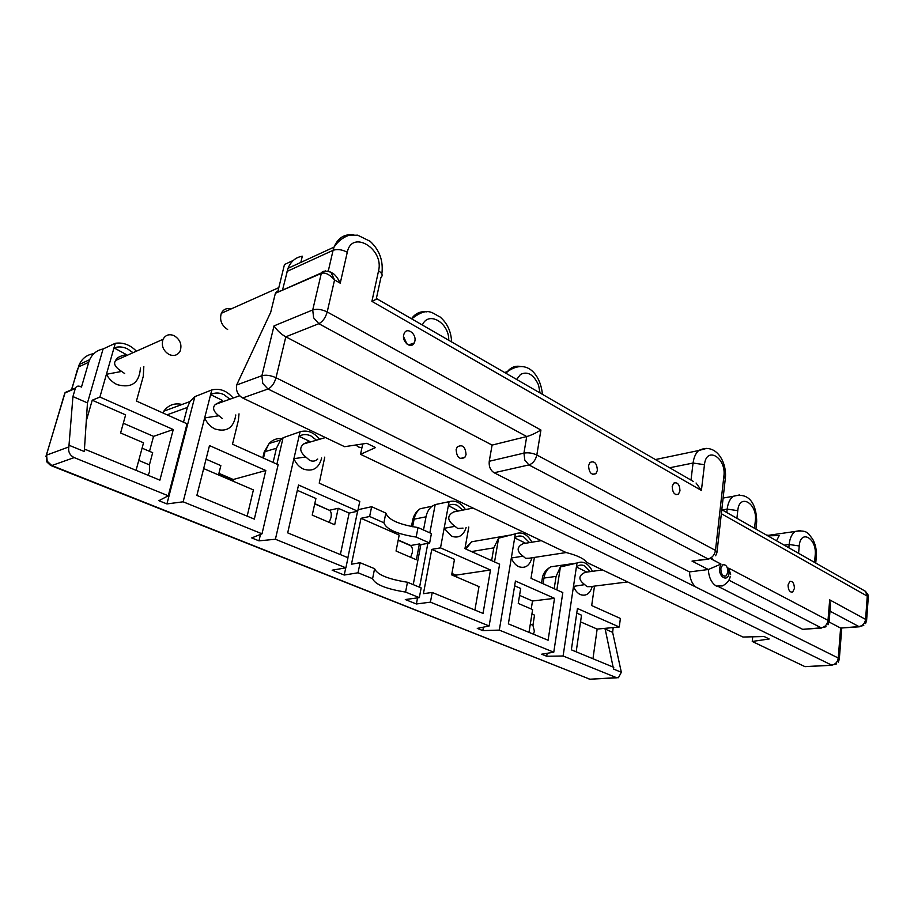 <?xml version="1.0" encoding="UTF-8"?>
<svg xmlns="http://www.w3.org/2000/svg" width="914" height="914" viewBox="0 0 914 914"><rect width="100%" height="100%" fill="white"/><g stroke="black" fill="none" stroke-linecap="round" stroke-linejoin="round"><path stroke-width="1.37" d="M69.213 390.746L64.803 393.031L46.374 455.206L46.386 461.501L50.544 465.42L51.812 465.523L47.208 461.25L46.591 455.115L68.87 446.9L72.937 396.562L75.325 388.45L65.02 392.929L45.917 456.532M590.25 571.616L584.583 565.823C581.624 564.498 578.893 564.875 576.391 566.966L563.104 655.989L616.504 677.662L589.873 679.216L51.058 465.626M580.55 621.874L597.15 629.083L619.246 626.993L577.442 608.484L571.353 649.831L613.762 667.323L613.523 669.059L621.337 672.27L612.631 632.339L613.18 627.564M621.337 672.27L618.435 677.72L616.504 677.662M605.022 628.341L613.1 667.037M612.631 632.339L604.931 628.981M619.246 626.993L620.4 618.458L591.689 605.559L594.488 586.114M627.655 581.932L590.193 586.651L587.028 586.651L584.72 584.629C578.151 579.659 578.311 575.557 585.2 572.313L586.571 571.947L576.391 566.966L577.031 563.024C583.166 560.568 588.319 563.332 592.478 571.319M584.72 584.629L573.489 586.4C575.089 590.433 577.385 593.163 580.356 594.591C586.091 596.465 590.056 593.734 592.249 586.388M563.104 655.989L546.698 656.241L541.614 654.207L553.77 652.208L499.307 630.112L482.809 630.614L477.268 628.398L489.139 625.976L430.425 602.155L416.384 603.983L405.302 599.538L419.32 597.642L405.576 592.066C386.165 588.982 375.163 584.514 372.592 578.688L358.037 572.781L344.235 575.043L332.136 570.187L345.88 567.845L275.411 539.249L258.982 540.848L251.716 537.923L262.01 533.81L183.143 501.809L166.931 503.922L158.876 500.689L168.279 495.776L74.194 457.594C69.761 455.286 67.99 451.71 68.87 446.9M93.868 353.661C87.15 354.621 82.294 358.208 79.312 364.446L78.376 366.994L88.727 362.252L81.472 387.068L80.021 386.428C77.976 385.697 76.468 386.234 75.474 388.016L65.168 392.494L64.106 395.396M143.829 366.583L143.27 376.351L136.437 401.063L187.05 423.799L168.279 495.776M183.508 422.199L187.37 407.45L189.975 401.543L194.876 396.63L211.82 389.935C219.828 388.027 226.935 390.735 233.161 398.058M239.022 413.859L238.36 420.474L232.499 444.215L278.142 464.712L262.01 533.81M340.362 554.581L349.148 513.085L357.74 511.212L359.796 501.398L319.237 483.175L324.767 457.126M413.231 584.629L420.874 544.607L429.626 543.042L431.408 533.559L418.006 527.538C398.904 524.556 388.176 519.735 385.834 513.085L371.644 506.71L358.06 509.692M489.139 625.976L499.604 564.201L464.952 548.629L468.813 527.035M457.171 577.248L455.869 575.146L490.487 569.993L440.514 547.863L444.135 528.326L451.63 536.244C458.611 538.552 463.444 535.661 466.117 527.538M490.487 569.993L483.038 613.408L432.231 592.466L423.422 593.677L431.751 549.383L440.514 547.863M430.425 602.155L432.231 592.466M462.77 510.126L457.286 505.385C454.167 503.968 451.185 504.037 448.351 505.613L449.082 501.683C455.412 500.004 460.862 502.643 465.454 509.589M455.001 526.327L444.135 528.326L448.351 505.613L457.868 510.629L453.595 511.966C446.695 515.85 447.163 520.637 455.001 526.327L457.754 528.498L463.021 528.121M449.082 501.683L435.19 504.597L429.843 532.862M427.855 543.35L419.56 587.234M417.538 597.882L416.384 603.983M474.914 610.061L478.993 586.605L451.665 574.883L454.475 559.368L431.751 549.383M455.869 575.146L451.927 573.455M455.755 575.774L451.813 574.083L455.937 575.889M423.49 530.006L426.015 516.798C426.964 512.114 428.997 508.595 432.105 506.23L435.19 504.597M419.32 597.642L421.16 587.896L407.461 582.252C388.096 579.179 377.151 574.655 374.603 568.702L360.105 562.716L351.456 564.212L361.007 518.307L399.19 535.078L396.048 551.039L416.361 559.745L419.377 543.944L410.763 545.498L398.218 540.025M420.874 544.607L419.377 543.944M398.173 540.265L410.717 545.727C412.305 547.132 412.808 549.497 412.248 552.81L410.626 557.289M429.626 543.042L416.167 537.078C397.019 534.073 386.256 529.309 383.88 522.785L369.633 516.479L361.007 518.307M418.006 527.538L416.167 537.078M383.88 522.785L385.834 513.085M369.633 516.479L371.644 506.71M357.603 511.246L347.88 557.677M345.743 567.868L344.235 575.043M358.037 572.781L360.105 562.716M405.576 592.066L407.461 582.252M372.592 578.688L374.603 568.702M345.88 567.845L347.994 557.723L287.693 532.862L298.535 485.003L357.74 511.212M349.148 513.085L338.214 508.287L334.684 524.739L312.234 515.119L315.913 498.484L297.336 490.327M314.713 503.888L329.726 510.423C331.211 511.829 331.611 514.251 330.948 517.69L329.2 522.385M329.726 510.423L314.77 503.637M338.214 508.287L329.771 510.183M275.411 539.249L293.908 458.679C296.033 463.592 299.209 467.054 303.425 469.065C312.862 472.024 318.94 468.334 321.671 457.971M316.495 440.182L310.931 435.921C306.727 434.024 302.774 434.139 299.049 436.286L300.078 431.785C307.378 429.751 313.879 432.253 319.569 439.28M317.741 459.045C315.479 461.239 312.828 461.696 309.777 460.428L305.767 456.966L293.908 458.679L299.049 436.286L309.332 441.211L303.756 443.896C299.175 447.643 299.838 451.996 305.767 456.966M361.921 447.803L358.562 447.037L355.774 445.004M273.103 462.45L276.428 448.26L280.564 440.022L283.089 437.737L300.078 431.785M283.089 437.737L276.908 464.163M260.479 534.427L258.982 540.848M265.814 470.516L209.489 445.575L196.876 495.411L254.332 519.106L265.814 470.516L233.264 479.507L218.926 473.349M183.143 501.809L204.656 417.904C206.964 423.102 210.448 426.804 215.11 429.032C226.923 432.425 233.824 427.729 235.801 414.945M229.962 399.201L223.827 394.574C219.177 392.472 214.779 392.483 210.62 394.62L211.82 389.935M218.88 415.756L204.656 417.904L210.62 394.62L222.719 400.549L215.418 404.399C212.151 407.644 213.305 411.437 218.88 415.756L222.456 418.601M194.876 396.63L166.931 503.922M133.033 352.69L127.354 348.782C122.773 346.68 118.329 346.372 113.999 347.857L115.301 343.287C123.116 342.19 130.154 344.818 136.415 351.193M69.315 445.369L84.294 451.527L84.945 449.254L159.893 480.158L173.26 429.534L99.9 397.053L106.424 374.283C109.006 379.024 112.593 382.486 117.209 384.645C131.57 388.519 139.305 382.977 140.436 368.022M84.294 451.527L87.47 402.903L72.937 396.562M136.06 470.333L143.532 442.799L120.602 432.973L125.629 414.887L92.234 400.218L86.304 420.817M115.301 343.287L103.076 348.988L87.47 402.903M99.9 397.053L92.234 400.218M121.631 371.438C115.141 367.268 113.165 363.589 115.724 360.424C116.478 357.877 120.031 355.934 126.395 354.598L113.999 347.857L106.424 374.283L121.631 371.438L124.67 373.518M174.22 335.724C169.239 333.69 165.514 334.89 163.046 339.3C161.138 345.663 163.172 350.748 169.124 354.529C173.98 356.449 177.636 355.317 180.104 351.136C182.183 344.772 180.218 339.642 174.22 335.724M173.26 429.534L153.541 436.366L123.31 423.239M149.519 451.322L153.541 436.366M148.205 475.349L149.576 471.624L149.416 464.872L152.684 452.67L142.081 448.157M149.416 464.872L138.757 460.416M88.727 362.252L89.675 359.67C92.44 353.809 96.907 350.245 103.076 348.988M203.673 468.574L253.407 489.904L247.157 516.147M218.526 474.949L220.845 465.614L206.05 459.182M218.754 474.046L233.104 480.204L234.247 481.689M233.104 480.204L233.264 479.507M491.629 560.613L493.811 547.863L498.598 538.175L494.543 561.927M483.403 627.153L482.809 630.614M534.359 557.426L531.011 578.311L562.818 592.592L553.77 652.208M554.181 588.719L556.089 576.391L560.396 566.966L576.974 563.058M576.174 651.819L581.521 615.191L576.757 613.088M597.15 629.083L592.957 658.743M560.396 566.966L556.866 589.918M547.155 653.293L546.698 656.241M554.524 598.339L548.092 640.234L508.378 623.862L515.427 581.03L554.524 598.339L532.508 601.001L519.563 595.38M499.307 630.112L511.326 557.997C513.04 562.224 515.519 565.115 518.741 566.669C525.219 568.759 529.617 565.8 531.948 557.803M529.514 542.608L523.642 536.884C520.42 535.444 517.427 535.775 514.673 537.878L515.347 533.845C521.883 531.411 527.412 534.199 531.925 542.208M566.189 552.536L529.4 558.191L525.561 558.317L523.059 556.169L511.326 557.997L514.673 537.878L525.207 543.03L523.025 543.681C516.524 547.086 516.536 551.245 523.059 556.169M498.598 538.175L515.347 533.845M529 632.362L532.622 609.592L518.249 603.423L520.694 588.456L514.639 585.805M530.303 624.171L532.931 625.267L534.37 631.174L533.445 634.202M531.228 608.998L532.508 601.001M532.931 625.267L534.53 615.145L531.914 614.025M711.229 558.945L720.975 564.075L708.327 569.513L689.522 571.913L494.143 472.755C490.384 470.299 488.75 466.471 489.241 461.273L492.098 445.095L285.819 336.809L276.017 377.733C270.613 375.346 265.905 374.671 261.895 375.711L274.029 325.887C277.308 330.708 281.238 334.353 285.819 336.809L318.849 323.693C322.745 321.637 325.533 317.729 327.201 311.96L334.558 279.924C329.383 274.257 324.95 272.086 321.26 273.435L275.411 293.268C276.279 291.372 277.719 290.732 279.741 291.349M492.098 445.095L526.715 436.538C530.406 435.59 535.147 433.43 540.928 430.037L536.826 454.989C532.565 453.024 528.269 452.407 523.939 453.116L524.807 460.085L528.909 464.929L708.087 558.934L712.383 558.42M720.975 564.075L719.626 567.914C718.335 577.419 728.309 582.526 729.098 572.861L728.709 568.142L828.004 620.366L829.695 599.858L865.581 619.372C864.907 623.462 862.679 625.861 858.909 626.57L863.776 625.439M865.547 623.588L866.586 620.697L865.581 619.372L867.272 596.122L868.266 597.505L866.609 620.378M494.143 472.755L528.909 464.929C532.942 463.524 535.581 460.222 536.826 454.989L715.479 550.411C714.554 555.095 712.086 557.94 708.087 558.934L692.024 561.093L708.624 559.162M828.015 624.776L829.112 621.817L828.004 620.366C827.273 624.605 824.999 627.084 821.172 627.815L826.028 626.764M689.522 571.913C689.83 578.334 691.807 583.303 695.44 586.834L838.252 658.034C837.555 662.124 835.362 664.489 831.671 665.106L836.664 663.872M832.117 665.278L804.994 666.66L752.245 641.457L769.211 638.977L764.161 636.532L742.968 637.035L587.085 562.556C584.115 558.671 577.111 555.324 566.074 552.513L360.539 454.315L362.744 443.941M275.251 293.771L270.715 312.257L236.635 385.023C235.778 390.724 237.777 395.042 242.644 397.978L344.612 446.695L366.822 443.324L375.551 447.563L360.539 454.315M516.661 379.47L520.534 374.409C527.607 370.993 533.605 374.5 538.517 384.931L540.048 392.963M695.44 586.834L276.017 377.733C274.326 383.446 271.652 387.205 268.008 389.01L242.644 397.978M293.383 260.364L284.471 264.512L277.685 292.263M376.248 299.049L380.932 277.445C383.103 275.525 382.315 273.332 378.556 270.841L371.907 301.357L377.036 298.878L693.612 481.598M597.379 470.413L595.939 473.623C591.484 475.417 589.027 472.755 588.582 465.614L589.976 462.473C594.443 460.61 596.911 463.261 597.379 470.413M414.853 341.185L414.225 342.956C411.311 349.262 401.886 342.122 403.691 334.89L404.262 333.244C407.176 326.789 416.647 333.976 414.853 341.185M679.982 490.841L678.428 494.188C674.635 495.365 672.555 492.783 672.213 486.454L673.732 483.14C677.548 481.929 679.628 484.489 679.982 490.841M715.605 555.758L716.953 552.662L715.479 550.411L723.888 476.24C726.539 457.834 706.351 445.438 704.466 464.689L701.404 490.452L696.068 483.015M776.523 540.791L779.231 535.558L767.783 535.821M752.245 641.457L752.713 636.795M766.469 535.078L768.503 535.318M829.089 622L840.617 628.055L838.252 658.034L839.303 659.28L838.264 662.159M829.992 611.123L858.909 626.57L840.617 628.055L859.434 626.787M829.695 599.858L830.438 605.708L829.147 621.417M727.921 572.244L726.104 575.923C722.791 576.597 721.032 574.129 720.815 568.542L722.608 564.898C725.933 564.189 727.704 566.646 727.921 572.244M794.415 588.433L792.655 592.044C789.776 592.455 788.245 590.113 788.051 585.006L789.787 581.418C792.667 580.984 794.209 583.315 794.415 588.433M728.709 568.142L730.64 574.415M692.024 561.093L708.327 569.513C708.864 577.568 711.538 583.086 716.348 586.08L722.494 585.908C727.156 583.361 729.749 580.15 730.252 576.3L730.252 576.311M821.675 628.021L802.652 629.335L821.172 627.815L728.846 580.127M718.884 586.822L802.652 629.335M721.352 513.714L867.272 596.122L865.444 591.301L863.867 590.41M466.049 454.624L464.849 457.377C459.651 460.062 456.737 457.457 456.132 449.562L457.274 446.9C462.495 444.124 465.42 446.706 466.049 454.624M282.506 290.126L288.024 268.316C290.88 261.37 295.645 257.325 302.317 256.206L300.82 262.421M327.863 270.944L330.914 272.258L334.558 279.924L340.237 283.18C338.1 278.667 335.861 275.537 333.53 273.766L330.845 272.212M231.002 308.978C226.569 307.847 223.336 309.286 221.302 313.308C219.394 320.014 221.508 325.418 227.643 329.52M274.029 325.887L312.725 309.949C316.987 308.681 321.808 309.355 327.201 311.96L540.928 430.037M406.913 343.984L403.531 336.535M74.194 457.594L51.812 465.523L589.873 679.216L616.961 677.8M71.692 389.661L77.656 368.753M167.102 414.83L187.37 407.45M429.397 506.79L420.2 508.721C417.092 511.063 415.059 514.559 414.111 519.186L412.602 520.569M412.637 526.75L414.111 519.186L426.015 516.798M281.946 438.651C276.931 438.092 272.669 439.691 269.162 443.461L265.037 451.619L276.428 448.26M263.895 453.195L265.037 451.619L263.495 458.131M162.783 412.888L163.777 411.22C168.359 405.005 174.471 402.754 182.092 404.456M471.498 551.565L493.811 547.863M465.923 549.074L471.578 541.796L478.776 540.54M556.523 565.983L550.822 566.817C547.212 568.839 544.927 572.587 543.956 578.059L543.065 583.726M556.089 576.391L543.956 578.059L542.162 579.225M489.241 461.273L523.939 453.116L526.715 436.538L318.849 323.693L313.628 317.809L312.725 309.949L321.42 272.909L275.411 293.268M236.635 385.023L261.895 375.711L262.764 383.423L268.008 389.01L831.671 665.106L804.994 666.66M411.506 318.769C415.379 313.296 420.486 310.988 426.827 311.868M422.359 325.041C428.426 310.463 449.3 322.859 448.74 340.259M506.196 373.426L507.396 371.632C510.846 367.348 515.119 365.611 520.226 366.434M371.907 301.357L701.404 490.452M378.556 270.841C384.314 248.996 351.913 229.106 347.286 252.241L340.237 283.18M704.466 464.689L693.075 463.044L690.995 480.09M669.642 467.762L693.075 463.044C693.817 457.411 695.691 453.241 698.684 450.522L655.429 459.559M722.209 509.932L727.178 509.109C727.932 503.054 729.955 498.793 733.245 496.291L739.632 494.908M726.79 512.537L727.178 509.109L737.758 510.663C739.346 492.6 757.637 503.431 755.33 520.752L754.553 528.303M755.947 529.103L756.609 522.774L755.33 520.752M736.924 518.295L737.758 510.663M723.888 476.24L725.293 478.753L717.044 551.827M706.796 448.363L698.684 450.522C715.285 442.216 726.893 461.09 725.408 477.839M325.533 270.887L321.42 272.909M287.065 271.401L333.084 250.31L328.297 270.967M347.286 252.241C342.053 249.533 337.323 248.894 333.084 250.31L334.033 247.123L288.024 268.316M353.844 234.807C344.532 233.744 337.94 237.846 334.033 247.123C337.837 241.456 342.659 237.571 348.485 235.469L357.625 235.161L370.147 241.307C379.618 250.105 383.514 261.004 381.846 274.017M815.745 563.07L816.293 556.775L815.197 555.141L814.557 562.396M798.585 553.313L799.247 545.978C800.504 528.635 817.093 538.46 815.197 555.141M788.839 547.783L789.148 544.481L799.247 545.978M784.223 545.155L789.148 544.481C789.856 538.06 791.912 533.707 795.329 531.434L800.401 530.543M589.062 679.159L590.444 679.376M71.463 389.764L79.312 364.446L89.675 359.67M411.449 526.533L412.751 519.792C413.905 514.902 416.384 511.212 420.2 508.721L432.105 506.23M453.595 511.966L473.052 508.07M325.487 437.566L303.756 443.896M280.564 440.022L269.162 443.461L264.169 452.042L262.786 457.811M215.418 404.388L239.628 395.751M189.975 401.543L163.777 411.22L162.669 412.842M115.724 360.424L163.046 339.3M233.264 480.307L218.743 474.08M465.032 548.663L471.578 541.796L509.601 535.181M577.031 563.024L550.822 566.817C545.715 569.742 542.847 573.706 542.242 578.733L541.568 583.041M602.543 569.936L585.2 572.313M541.282 540.665L523.025 543.681M868.289 597.173L867.889 594.488L865.444 591.301L721.797 509.704M451.596 341.905C451.173 331.576 447.334 323.259 440.08 316.964C431.796 313.079 428.118 306.247 411.666 318.86M542.379 394.311C541.042 377.014 528.269 356.997 507.396 371.632L504.574 372.489M756.678 522.123C756.803 508.378 751.639 491.104 733.245 496.291L723.111 498.05M839.326 658.971L841.748 628.261M333.53 273.766L330.914 272.258C325.635 270.613 322.471 270.83 321.42 272.92M464.849 457.377L460.199 458.508M726.104 575.923L724.162 576.151M792.655 592.044L791.17 592.203M816.339 556.329C816.728 549.862 815.437 544.001 812.466 538.746C808.513 534.496 808.444 529.48 795.329 531.434L767.223 535.501M414.225 342.956L408.489 344.966M595.939 473.623L592.501 474.332M678.428 494.188L675.903 494.657M221.302 313.308L278.816 287.636"/></g></svg>
